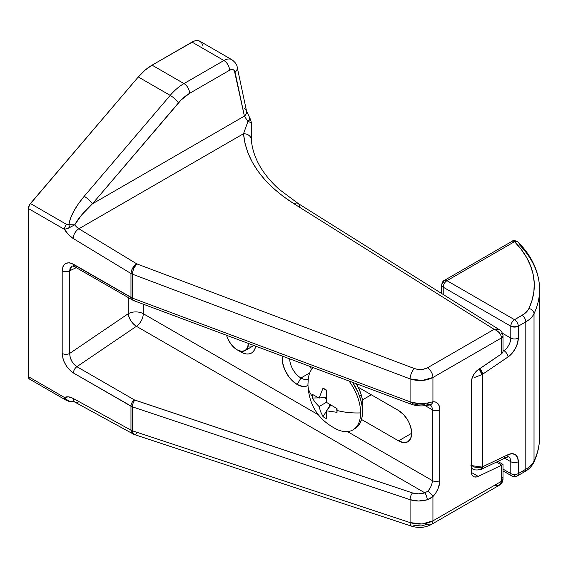 <?xml version="1.0" encoding="UTF-8"?>
<svg xmlns="http://www.w3.org/2000/svg" width="568" height="568" viewBox="0 0 568 568"><rect width="100%" height="100%" fill="white"/><g stroke="black" fill="none" stroke-linecap="round" stroke-linejoin="round"><path stroke-width="0.85" d="M289.687 358.862A15.925 9.194 -120 0 0 300.941 378.004L297.185 384.5A21.236 12.262 60 0 1 282.324 356.108L282.459 362.043L284.703 369.59L288.842 376.761L291.441 379.864L297.185 384.5L300.941 378.004A15.925 9.194 60 0 1 289.687 358.862M240.875 351.99A21.236 12.262 60 0 1 238.865 350.676L240.875 351.99L241.272 351.308L240.875 351.99L243.807 353.353L246.626 353.992L249.217 353.885L251.496 353.047L253.364 351.493L254.748 349.299L255.671 346.161A21.236 12.262 60 0 1 240.875 351.99M309.723 372.935L300.941 378.004L309.723 372.935M30.431 379.339L28.947 378.6L28.4 376.662L28.4 208.548L29.593 204.693L138.294 76.971L144.982 70.226L152.068 65.157L193.922 41.18L195.761 40.669L199.084 40.882L201.597 42.721L203.024 45.958M398.544 440.853L411.686 433.27L398.544 440.853L361.525 419.475L398.544 440.853A18.581 10.728 60 0 0 407.838 441.776L403.578 442.6L398.544 440.853M398.544 410.508A18.581 10.728 60 0 1 410.685 426.887A18.581 10.728 60 0 1 407.838 441.776L410.685 438.496L411.686 433.27L411.431 430.161L409.471 423.558L407.838 420.32L403.578 414.569L398.544 410.508L358.167 387.199L398.544 410.508M247.904 346.821A15.925 9.194 -120 0 0 253.711 345.422A15.925 9.194 60 0 1 252.597 346.281L245.085 350.612A15.925 9.194 60 0 1 237.126 349.824L241.435 351.322L245.085 350.612L247.527 347.808L248.386 343.32M308.254 379.112A15.925 9.194 60 0 1 300.941 378.004A15.925 9.194 -120 0 0 308.254 379.112M501.537 465.37L501.537 476.942A5.311 3.067 180 0 1 503.028 479.072A5.311 3.067 180 0 1 501.473 481.238L501.721 465.185L478.228 476.389L471.404 472.448L478.228 476.389L476.857 476.886L474.379 476.907L472.505 475.629L471.887 474.557L471.376 471.71L471.376 382.257A10.614 6.127 -60 0 1 478.228 369.669L501.473 353.899L501.473 337.924L432.93 377.493L432.93 401.782L435.748 402.123L437.956 403.67L439.362 406.297L439.838 409.784L439.717 482.566L437.956 488.885L435.748 492.981L432.93 496.574L432.93 520.863L501.473 481.295L501.473 465.313L478.228 476.389A10.614 6.127 -60 0 1 473.577 476.566A10.614 6.127 -60 0 1 471.376 471.71L471.376 382.257L471.887 378.82L474.379 373.588L476.857 370.741L501.721 353.715L501.473 337.974A5.311 3.067 0 0 0 503.028 335.809A5.311 3.067 0 0 0 503.028 335.724M136.739 433.469L135.141 434.449L133.764 434.293L132.82 433.015L132.436 430.807A7.966 4.601 180 0 1 130.967 430.139A7.966 4.601 0 0 0 132.436 430.807L132.436 406.858L410.082 499.677L410.082 522.588L132.436 430.807L132.436 406.858L130.967 406.198L130.967 430.139L131.449 432.411L132.77 433.867A7.966 4.714 -61.3 0 1 130.967 430.139L73.123 398.409L68.48 396.855L64.489 397.493L28.4 376.662L28.4 208.548L64.489 229.387L68.48 234.641L73.123 238.439L130.967 273.506L130.967 297.447L71.248 263.225L69.14 262.743L65.483 263.467L63.041 266.293L62.189 270.794L62.189 353.431L63.041 358.926L64.085 361.781L67.194 367.176L71.248 371.472L73.45 372.991L130.967 406.198L130.967 430.139L73.123 398.409A7.966 4.714 118.7 0 0 74.919 402.144A7.966 4.714 -61.3 0 1 73.123 398.409A18.581 10.728 -120 0 0 64.489 397.493L28.4 376.662A5.311 3.067 120 0 0 29.5 379.09L65.59 399.929A5.311 3.067 -60 0 1 64.489 397.493A5.311 3.067 120 0 0 65.576 399.922M132.436 274.181L410.082 378.891L410.082 401.796L132.436 298.122L132.436 274.181A7.966 4.601 180 0 1 130.967 273.506A7.966 4.48 -58.8 0 1 136.739 263.843L414.384 368.547L417.657 369.377L422.919 369.349L427.441 367.823L494.139 329.319L293.99 203.777L283.212 196.393L273.584 188.477L265.178 180.099L258.064 171.323L252.298 162.221L247.932 152.87L245 143.349L243.516 133.721L78.895 228.769L136.739 263.843L78.895 228.769A10.614 6.127 60 0 1 74.763 224.814L81.508 215.116L92.406 203.848L244.396 116.099L234.35 70.581L233.093 69.665L231.432 69.552L229.557 70.262L189.606 93.329L181.071 100.039L92.406 203.848L244.396 116.099L247.918 121.524L243.516 133.721L78.895 228.769A7.966 4.48 121.2 0 0 73.123 238.439L130.967 273.506L130.967 297.447L132.436 298.122L132.82 271.426L133.764 268.494L136.739 263.843L134.573 265.575L132.72 268.018L131.449 270.808L130.967 273.506A7.966 4.601 0 0 0 132.436 274.181L410.082 378.891L410.082 401.796L418.566 403.564L427.335 403.039L432.93 401.782L432.93 377.493L421.974 380.517L410.082 378.891A7.966 3.287 -69.3 0 1 414.384 368.547L136.739 263.843A7.966 3.287 110.7 0 0 132.436 274.181M251.205 137.385L251.51 123.419L251.581 142.121L251.581 125.798A5.311 3.067 0 0 0 251.589 125.578A5.311 3.067 0 0 0 251.589 125.443L251.589 125.443M152.068 65.157L183.975 83.574L223.927 60.513L192.019 42.089L152.068 65.157A42.472 24.523 120 0 0 138.294 76.971L170.201 95.388L84.192 196.308L78.363 203.855L73.684 211.395L70.446 218.481L68.842 224.687L66.52 224.36L30.431 203.529L138.294 76.971L170.201 95.388A42.472 24.523 -60 0 1 183.975 83.574L152.068 65.157M431.282 524.505L499.251 485.271C501.388 484.206 502.644 482.196 503.028 479.236L503.028 479.072A5.311 3.067 0 0 1 501.473 481.238L501.473 481.295A5.311 2.989 1.2 0 0 503.028 479.236L499.251 485.271L500.905 483.588L501.473 481.295L432.93 520.863A7.966 4.601 60 0 1 431.282 524.505A7.966 4.601 60 0 1 427.441 524.193L421.179 525.989L414.384 525.251A7.966 3.507 -71.7 0 1 411.743 526.231A7.966 3.507 -71.7 0 1 410.082 522.588L421.974 523.98L432.93 520.863L432.93 496.574L430.331 498.47L427.335 499.755L418.566 501.026L410.082 499.677L410.082 522.588L132.436 430.807A7.966 3.507 108.3 0 0 134.098 434.449L411.743 526.231C418.744 528.261 425.255 527.693 431.282 524.505A7.966 4.601 -120 0 0 432.93 520.863C425.929 524.392 418.311 524.967 410.082 522.588A7.966 3.507 108.3 0 0 411.729 526.224M78.895 401.739A7.966 4.714 -61.3 0 1 74.919 402.137L73.371 401.484L69.126 401.455A5.311 1.335 -74.3 0 0 69.637 401.278A5.311 1.335 105.7 0 1 69.126 401.455L65.59 399.929A5.311 3.067 -60 0 0 66.52 400.177L67.585 400.717M68.302 401.015L68.842 401.193A5.311 1.335 105.7 0 0 69.126 401.455M231.893 59.725A15.925 9.194 120 0 0 223.927 60.513A7.966 4.601 60 0 1 229.557 70.262A7.966 4.601 -120 0 0 223.927 60.513L183.975 83.574A7.966 4.601 60 0 1 189.606 93.329A7.966 4.601 -120 0 0 183.975 83.574A42.472 24.523 120 0 0 170.201 95.388A7.966 1.974 40.4 0 1 178.416 102.929A7.966 1.974 -139.6 0 0 170.201 95.388L84.192 196.308A7.966 1.974 40.4 0 1 92.406 203.848A7.966 1.974 -139.6 0 0 84.192 196.308C75.331 206.958 70.212 216.415 68.842 224.687L74.763 224.814L68.842 224.687L69.637 227.519A5.311 0.873 -109.2 0 1 68.842 224.687L66.52 224.36A5.311 3.067 120 0 0 64.489 229.387L69.637 227.519L74.763 224.814L68.231 228.286L64.489 229.387A5.311 3.067 -60 0 1 66.52 224.36L30.431 203.529A5.311 3.067 120 0 0 28.4 208.548L64.489 229.387A18.581 10.728 -120 0 0 73.123 238.439A7.966 4.48 -58.8 0 1 78.895 228.769A10.614 6.127 60 0 1 74.763 224.814C77.901 218.857 83.78 211.871 92.406 203.848L178.416 102.929A34.506 19.923 -60 0 1 189.606 93.329L229.557 70.262A7.966 4.601 -60 0 1 235.06 72.2A7.966 5.474 -12 0 0 237.218 67.294C237.026 64.731 235.251 62.21 231.893 59.725L199.986 41.301A15.925 9.194 120 0 0 192.019 42.089L223.927 60.513A15.925 9.194 -60 0 1 231.893 59.725A15.925 9.194 -60 0 1 231.914 59.732M501.721 465.185L496.517 462.075L501.721 465.185L502.715 464.638L501.721 465.185M134.886 300.018A5.311 2.201 -69.5 0 1 133.345 300.479A5.311 2.201 -69.5 0 1 132.436 298.122L73.45 264.241C66.655 261.152 62.906 263.332 62.189 270.794L62.189 353.431C62.906 361.717 66.655 368.234 73.45 372.991L132.436 406.858A5.311 2.329 -71.5 0 1 134.886 400.12L412.531 492.939A5.311 2.329 108.5 0 0 410.082 499.677A5.311 2.329 -71.5 0 1 412.531 492.939C416.507 494.167 420.611 494.132 424.85 492.825A5.311 1.505 71.8 0 1 427.335 499.755A5.311 1.505 -108.2 0 0 424.85 492.825L427.725 491.249A5.311 1.64 43.3 0 1 432.93 496.574A5.311 1.64 -136.7 0 0 427.725 491.249A10.614 6.127 -60 0 0 432.333 480.592A5.311 3.067 0 0 0 439.838 480.592A5.311 3.067 180 0 1 432.333 480.592L432.333 409.784L432.333 480.592L347.46 431.588L432.333 480.592A10.614 6.127 -60 0 1 427.725 491.249L424.85 492.825L136.419 326.302L76.872 366.694L134.396 399.9L412.531 492.939L418.588 493.84L424.85 492.825L136.419 326.302A10.614 6.127 120 0 0 143.271 313.706L318.279 414.746L143.271 313.706A10.614 6.127 0 0 0 128.254 313.706L128.254 297.682L128.254 313.706A10.614 6.127 180 0 1 143.271 313.706A10.614 6.127 -60 0 1 136.419 326.302L133.494 324.009L130.917 320.813L129.078 317.192L128.254 313.706A10.614 5.573 -124.2 0 0 136.419 326.302L76.872 366.694L74.025 364.351L71.66 361.014L70.141 357.18L69.694 353.431L128.254 313.706L69.694 353.431L69.694 270.794L69.694 353.431A5.311 3.067 180 0 1 62.189 353.431A5.311 3.067 0 0 0 69.694 353.431C69.978 359.09 72.37 363.513 76.872 366.694A5.311 3.067 120 0 0 73.45 372.991A5.311 3.067 -60 0 1 76.872 366.694L134.396 399.9A5.311 3.067 120 0 0 130.967 406.198A5.311 3.067 -60 0 1 134.396 399.9L134.886 400.12A5.311 2.329 108.5 0 0 132.436 406.858L410.082 499.677C415.648 501.438 421.399 501.466 427.335 499.755L432.93 496.574A15.925 9.194 120 0 0 439.838 480.592L439.838 409.784A15.925 9.194 120 0 0 432.93 401.782L427.335 403.039C421.399 404.139 415.648 403.727 410.082 401.796A5.311 2.201 110.5 0 0 410.991 404.153A5.311 2.201 -69.5 0 1 410.082 401.796L132.436 298.122A5.311 2.201 110.5 0 0 133.359 300.486L410.998 404.16A5.311 2.201 -69.5 0 0 412.531 403.692L418.588 405.012L424.85 404.743A5.311 2.002 79.6 0 0 426.156 405.453A5.311 2.002 -100.4 0 0 427.335 403.039A5.311 2.002 79.6 0 1 426.156 405.453C420.952 406.34 415.904 405.907 410.998 404.16M430.161 404.941A10.614 6.127 -60 0 1 432.333 409.784L425.127 405.623L432.333 409.784A5.311 3.067 0 0 0 439.838 409.784A5.311 3.067 180 0 1 432.333 409.784A10.614 6.127 -60 0 0 430.132 404.927L426.987 403.11M143.271 304.185L143.271 313.706L143.271 304.185M310.419 366.601L311.385 369.718A21.236 12.262 60 0 0 310.419 366.601M307.955 385.466L305.527 386.396L302.936 386.503L297.185 384.5A21.236 12.262 60 0 0 307.955 385.466M76.268 267.663L69.694 270.794L70.141 267.855L71.909 265.888L69.694 270.794A5.311 3.067 180 0 1 62.189 270.794A5.311 3.067 0 0 0 69.694 270.794L76.268 267.663M244.268 108.282A7.966 5.474 168 0 1 246.562 111.221A7.966 5.474 168 0 1 244.396 116.099A7.966 5.474 -12 0 0 246.555 111.186L237.218 67.294A7.966 5.474 168 0 1 235.06 72.2L244.396 116.099L247.918 121.524A7.966 1.399 -34.7 0 0 250.119 118.606M64.489 397.493L66.868 399.737L69.637 401.278L73.549 401.434M74.919 402.144L133.764 434.293M414.384 368.547A7.966 3.287 110.7 0 0 410.082 378.891C418.311 381.469 425.929 381.007 432.93 377.493A7.966 4.601 -120 0 0 427.441 367.823C423.437 369.825 419.085 370.066 414.384 368.547M427.441 367.823A7.966 4.601 60 0 1 432.93 377.493L501.473 337.924L500.905 335.319L499.315 332.777L496.943 330.675L494.139 329.319L427.441 367.823M299.577 207A7.966 4.558 -57.9 0 0 298.079 203.451L279.129 189.3C269.012 180.17 261.614 170.563 256.949 160.481C253.733 153.523 251.851 146.537 251.319 139.529L251.51 123.419A7.966 2.165 -177 0 0 247.918 121.524L243.516 133.721A7.966 6.411 -4.4 0 1 251.319 139.494A7.966 6.411 175.6 0 0 243.516 133.721C246.15 160.488 262.977 183.84 293.99 203.777A7.966 4.558 -57.9 0 1 298.079 203.451A7.966 4.558 122.1 0 0 293.99 203.777L494.139 329.319L496.972 329.014L499.542 329.816M249.459 118.478L250.105 118.584L250.041 119.173L247.918 121.524L250.481 122.39L251.51 123.419A7.966 6.227 178.3 0 0 251.525 122.88M298.079 203.451L499.535 329.809L494.139 329.319C498.583 331.073 501.026 333.941 501.473 337.924L503.028 335.638A5.311 3.138 178.8 0 1 501.473 337.924L501.473 337.974A5.311 3.067 180 0 0 503.028 335.809L503.028 350.229M501.537 333.522A5.311 3.138 178.8 0 1 503.028 335.645L503.028 335.809M501.778 353.672L502.715 352.309M251.589 125.585A5.311 3.067 180 0 1 251.581 125.798L251.589 142.22M499.251 485.271L494.139 485.69M497.895 461.422L503.028 464.482L502.616 464.738M429.727 404.892A5.311 4.011 -95.3 0 0 432.93 401.782A5.311 4.011 84.7 0 1 429.727 404.892A5.311 4.011 84.7 0 1 427.725 404.451M130.967 297.447A5.311 3.067 120 0 0 132.067 299.876A5.311 3.067 -60 0 1 130.967 297.447M73.45 264.241A5.311 3.067 120 0 0 74.55 266.669A5.311 3.067 -60 0 1 73.45 264.241M76.872 266.584A5.311 3.067 -60 0 1 74.543 266.669L133.359 300.486M503.028 350.136L503.944 350.669L502.957 351.336L503.944 350.669L503.028 350.136M539.6 436.813A159.267 91.952 180 0 1 534.019 461.074A159.267 91.952 0 0 0 539.6 436.941L539.6 289.559C539.38 272.441 532.301 256.686 518.35 242.302A5.311 3.777 135.8 0 0 514.544 241.67L446.973 280.684L514.544 319.699L524.321 313.87L527.779 310.433L528.893 308.552L532.117 300.117L533.899 291.54L534.24 282.907L533.125 274.294L530.569 265.788L526.593 257.46L521.232 249.395L514.544 241.67A5.311 3.777 -44.2 0 1 518.35 242.302A5.311 3.777 -44.2 0 1 519.173 244.503A159.267 91.952 180 0 1 539.6 289.559A159.267 91.952 180 0 1 534.019 313.692L534.019 461.074A31.851 18.389 180 0 1 525.805 469.253L525.805 321.864L518.3 326.202L518.3 338.081L517.533 343.228L515.346 348.567L512.024 353.36L508.033 356.96L482.637 374.213L482.637 466.747L508.033 454.677L512.024 453.669L515.346 454.627L517.533 457.432L518.3 461.706L518.3 473.584L525.805 469.253A31.851 18.389 0 0 0 534.019 461.074L534.019 313.692A31.851 18.389 180 0 1 525.805 321.864L525.805 469.253A5.311 3.067 60 0 1 524.704 471.681A5.311 3.067 60 0 1 522.049 471.419M470.851 465.242L474.663 467.109L478.533 467.755L482.637 466.747L482.637 374.213L508.033 356.96A15.925 9.194 120 0 0 518.3 338.081L518.3 326.202L525.805 321.864A5.311 3.067 -120 0 0 522.049 315.368L514.544 319.699L446.973 280.684A5.311 3.067 120 0 0 443.217 287.188L443.217 294.487L443.217 287.188A5.311 3.067 180 0 1 441.663 285.022A5.311 3.067 180 0 1 443.217 282.85A5.311 3.067 60 0 1 444.318 280.422A5.311 3.067 60 0 1 446.973 280.684L514.544 241.67A153.963 88.892 180 0 1 528.893 308.552A26.547 15.329 180 0 1 522.049 315.368A5.311 3.067 60 0 1 525.805 321.864A31.851 18.389 0 0 0 534.019 313.692A5.311 4.182 -154.8 0 0 528.893 308.552A5.311 4.182 25.2 0 1 534.019 313.692A159.267 91.952 0 0 0 539.6 289.431M510.795 338.081L502.545 333.317L510.795 338.081A10.614 6.127 -60 0 1 503.944 350.669A5.311 2.783 55.8 0 1 508.033 356.96A5.311 2.783 -124.2 0 0 503.944 350.669A10.614 6.127 -60 0 0 510.795 338.081A5.311 3.067 0 0 0 518.3 338.081A5.311 3.067 180 0 1 510.795 338.081L510.795 326.202L510.795 338.081M441.663 293.514L441.663 285.022A5.311 3.067 0 0 0 443.217 287.188L510.795 326.202L518.3 326.202A5.311 3.067 180 0 1 510.795 326.202A5.311 3.067 -60 0 1 514.544 319.699A5.311 3.067 60 0 1 518.3 326.202C518.08 323.44 516.823 321.268 514.544 319.699C512.265 321.268 511.015 323.44 510.795 326.202L443.217 287.188A5.311 3.067 -60 0 1 446.973 280.684A5.311 3.067 -120 0 0 444.318 280.422L511.889 241.407A5.311 3.067 60 0 1 514.544 241.67A5.311 3.067 -120 0 0 511.889 241.407C513.145 240.058 515.297 240.356 518.35 242.302M504.703 458.184L510.795 461.706L510.795 473.584L503.028 469.097L510.795 473.584A5.311 3.067 0 0 0 518.3 473.584L518.3 461.706A5.311 3.067 180 0 1 510.795 461.706L504.703 458.184M508.601 456.85A10.614 6.127 -60 0 1 510.795 461.706A5.311 3.067 0 0 0 518.3 461.706A15.925 9.194 120 0 0 508.033 454.677A5.311 3.323 64.6 0 1 506.564 457.304L508.594 456.842A10.614 6.127 -60 0 1 510.795 461.706L510.795 473.584A5.311 3.067 120 0 0 511.889 476.012A5.311 3.067 -60 0 1 510.795 473.584A5.311 3.067 180 0 0 518.3 473.584A5.311 3.067 60 0 1 517.2 476.012A5.311 3.067 60 0 1 514.544 475.75A5.311 3.067 -60 0 1 511.889 476.012L503.028 470.893M472.129 468.572L471.376 468.032L472.129 468.572M472.491 468.799L471.376 468.153M474.663 377.429L481.948 374.617L474.663 377.429M482.637 374.213L481.948 374.617L479.207 369.001A5.311 2.506 60 0 1 481.948 374.617L482.637 374.213A5.311 2.783 -124.2 0 0 479.633 368.71A5.311 2.783 55.8 0 1 482.637 374.213M506.557 457.304A5.311 3.323 -115.4 0 0 508.033 454.677L482.637 466.747A5.311 3.323 64.6 0 1 481.16 469.374L506.557 457.304A5.311 3.323 64.6 0 1 503.944 457.02M471.376 465.575L481.948 467.081L480.464 469.672L481.16 469.374A5.311 3.323 -115.4 0 0 482.637 466.747L481.948 467.081A5.311 3.039 68.7 0 1 480.478 469.672A5.311 3.039 68.7 0 1 478.206 469.239M534.019 461.074A5.311 4.182 25.2 0 1 533.671 462.593A5.311 4.182 -154.8 0 0 534.019 461.074M525.805 469.253L518.3 473.584A5.311 3.067 -120 0 1 517.2 476.012L524.704 471.681A5.311 3.067 -120 0 0 525.805 469.253M248.386 343.434A15.925 9.194 60 0 1 245.085 350.612M226.575 335.297L227.761 338.642L230.864 344.023L234.925 348.305L237.126 349.824A15.925 9.194 60 0 1 226.575 335.297M307.948 384.6L308.289 378.828A37.161 21.456 -120 0 1 313.103 367.602A37.161 21.456 60 0 0 308.076 382.555A49.139 28.372 180 0 0 307.948 384.6C308.85 405.545 318.762 420.597 337.683 429.742A37.161 21.456 -120 0 0 360.63 412.893A49.139 28.372 180 0 1 337.044 410.501A43.502 2.265 87.9 0 1 337.037 412.332L326.394 410.785L326.273 418.545A43.502 35.443 113.7 0 1 323.05 416.685L320.679 411.828L319.067 406.553L315.304 402.513L312.279 398.033A43.502 35.443 6.3 0 1 312.222 396.173A49.139 28.372 180 0 1 307.948 384.6A49.139 28.372 0 0 0 312.222 396.173A43.502 35.443 6.3 0 1 312.279 394.313L319.067 398.083L323.05 388.093A43.502 2.265 32.1 0 1 326.273 389.953L326.394 402.321L337.037 408.605A43.502 2.265 87.9 0 1 337.044 410.501A49.139 28.372 0 0 0 360.63 412.893A37.161 21.456 -120 0 0 349.022 381.014A37.161 21.456 60 0 1 360.63 412.893A37.161 21.456 60 0 1 352.934 429.905A37.161 21.456 60 0 1 334.353 428.066M354.808 428.826A37.161 21.456 -120 0 0 352.6 382.349L358.081 392.396L360.51 399.041L362.001 405.602L362.505 411.814L362.001 417.437L360.51 422.265L358.081 426.114L352.934 429.905M326.394 402.321L337.037 408.605A43.502 2.265 87.9 0 1 337.044 410.501A43.502 2.265 87.9 0 1 337.037 412.332L336.646 408.399L337.037 412.332L326.394 410.785L326.273 418.545A43.502 35.443 113.7 0 1 323.05 416.685L320.679 411.828L319.067 406.553L315.304 402.513L312.279 398.033A43.502 35.443 6.3 0 1 312.222 396.173A43.502 35.443 6.3 0 1 312.279 394.313L319.067 398.083L323.05 388.093A43.502 2.265 32.1 0 1 326.273 389.953L326.394 402.321L319.067 406.553L326.394 402.321M326.252 390.401L323.05 388.093L326.252 390.401M326.146 397.025L319.067 398.083L326.146 397.025M324.967 397.202L324.967 397.721L320.799 397.827L324.967 397.721L326.195 398.786L324.967 397.202M318.605 397.877L312.279 398.033L318.605 397.877M329.355 404.26L329.66 405.85L327.488 409.414L329.66 405.85L330.114 406.113L329.355 404.26M326.344 411.282L323.05 416.685L326.344 411.282M330.853 405.183L326.394 410.785L330.853 405.183M359.544 396.109L361.319 395.087A29.202 16.855 -120 0 0 356.221 383.705L359.416 389.861L361.319 395.087L359.544 396.109M362.448 409.713L362.881 405.112L362.49 400.234L361.319 395.087A29.202 16.855 -120 0 1 362.448 409.713M246.555 111.186L250.112 118.598L251.525 122.894M499.535 329.809C501.196 330.576 502.36 332.521 503.028 335.638M503.028 464.482L503.028 479.072M430.132 404.927L426.142 405.46M74.55 266.669L71.909 265.888M480.464 469.672C476.062 470.247 473.4 469.949 472.477 468.785M539.6 436.941C539.579 445.681 537.612 454.215 533.7 462.529C531.84 466.278 528.843 469.331 524.704 471.681M511.889 476.012L514.544 476.722L517.2 476.012M441.663 285.022C442.117 282.41 443.005 280.876 444.318 280.422M362.434 399.9L371.302 394.781"/></g></svg>
